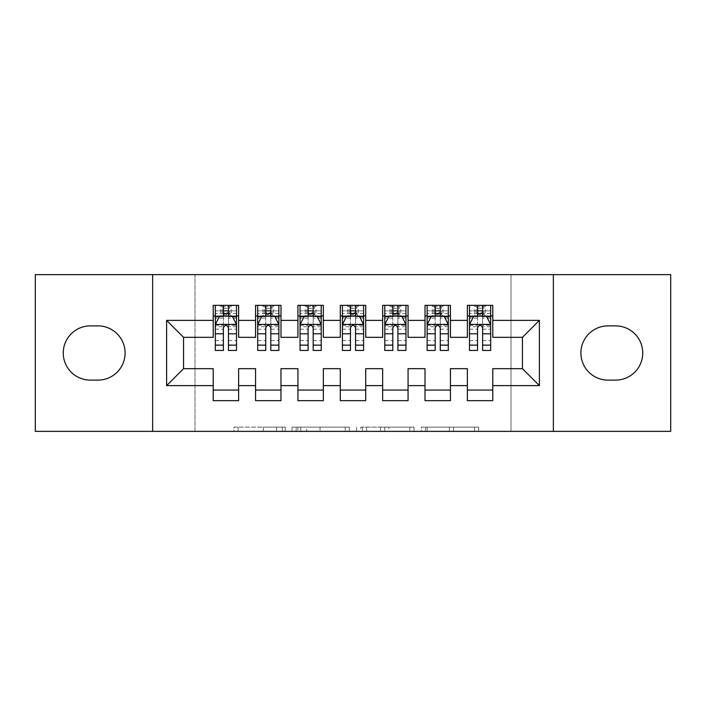 <?xml version="1.0" encoding="UTF-8"?>
<svg xmlns="http://www.w3.org/2000/svg" width="706" height="706" viewBox="0 0 706 706"><rect width="100%" height="100%" fill="white"/><g stroke="black" fill="none" stroke-linecap="round" stroke-linejoin="round"><path stroke-width="0.53" stroke-dasharray="3.53 2.65" d="M285.224 431.366L238.134 431.366L285.224 431.366L285.224 427.13L263.294 427.13L263.294 431.366L263.294 427.13L285.224 427.13L285.224 431.366L285.224 427.13L263.294 427.13L263.294 431.366L263.294 427.13L285.224 427.13L238.134 427.13L285.224 427.13M474.511 431.366L425.453 431.366L474.511 431.366L474.511 427.13L453.517 427.13L478.677 427.13L478.677 431.366L478.677 427.13L425.453 427.13L478.677 427.13L478.677 431.366L478.677 427.13L474.511 427.13L474.511 431.366M449.36 431.366L427.112 431.366L449.36 431.366L449.36 427.13L453.517 427.13L449.36 427.13L449.36 431.366L449.36 427.13L427.112 427.13L427.112 431.366L427.112 427.13L449.36 427.13L449.36 431.366M421.297 431.366L425.453 431.366L421.297 431.366L421.297 427.13L425.453 427.13L421.297 427.13L421.297 431.366M233.977 431.366L238.134 431.366L233.977 431.366L233.977 427.13L238.134 427.13L233.977 427.13L233.977 431.366M511.003 431.366L194.997 431.366L194.997 274.634L511.003 274.634L511.003 431.366L670.7 431.366L670.7 274.634L511.003 274.634L511.003 431.366M35.3 431.366L194.997 431.366L194.997 274.634L35.3 274.634L35.3 431.366M349.364 431.366L345.208 431.366L349.364 431.366L349.364 427.13L349.364 431.366M296.141 431.366L345.208 431.366L291.984 431.366L296.141 431.366L296.141 427.13L349.364 427.13L291.984 427.13L291.984 431.366L291.984 427.13L296.141 427.13L296.141 431.366M360.792 431.366L414.016 431.366L356.636 431.366L360.792 431.366L360.792 427.13L414.016 427.13L414.016 431.366L414.016 427.13L388.865 427.13L388.865 431.366M450.428 390.065L450.428 400.655L425.012 400.655L425.012 390.065L450.428 390.065L450.428 368.673L467.372 368.673L467.372 390.065L492.788 390.065L492.788 368.673L522.44 368.673L522.44 337.327L492.788 337.327L492.788 305.345L467.372 305.345L467.372 315.935L492.788 315.935M425.012 305.345L450.428 305.345L450.428 315.935L425.012 315.935L425.012 305.345M365.708 390.065L365.708 400.655L340.292 400.655L340.292 390.065L365.708 390.065L365.708 368.673L382.652 368.673L382.652 390.065L408.068 390.065L408.068 368.673L425.012 368.673L425.012 390.065M340.292 305.345L365.708 305.345L365.708 315.935L340.292 315.935L340.292 305.345M280.988 390.065L280.988 400.655L255.572 400.655L255.572 390.065L280.988 390.065L280.988 368.673L297.932 368.673L297.932 390.065L323.348 390.065L323.348 368.673L340.292 368.673L340.292 390.065M255.572 305.345L280.988 305.345L280.988 315.935L255.572 315.935L255.572 305.345M213.212 305.345L238.628 305.345L238.628 315.935L213.212 315.935L213.212 305.345M238.628 390.065L238.628 400.655L213.212 400.655L213.212 390.065L238.628 390.065L238.628 368.673L255.572 368.673L255.572 390.065M297.932 305.345L323.348 305.345L323.348 315.935L297.932 315.935L297.932 305.345M323.348 390.065L323.348 400.655L297.932 400.655L297.932 390.065M382.652 305.345L408.068 305.345L408.068 315.935L382.652 315.935L382.652 305.345M408.068 390.065L408.068 400.655L382.652 400.655L382.652 390.065M492.788 390.065L492.788 400.655L467.372 400.655L467.372 390.065M467.372 315.935L467.372 337.327L450.428 337.327L450.428 315.935M425.012 315.935L425.012 337.327L408.068 337.327L408.068 315.935M382.652 315.935L382.652 337.327L365.708 337.327L365.708 315.935M340.292 315.935L340.292 337.327L323.348 337.327L323.348 315.935M297.932 315.935L297.932 337.327L280.988 337.327L280.988 315.935M213.212 315.935L213.212 337.327L183.56 337.327L183.56 368.673L213.212 368.673L213.212 390.065M255.572 315.935L255.572 337.327L238.628 337.327L238.628 315.935M615.632 380.11A27.11 27.11 0 0 0 642.742 353A27.11 27.11 0 0 0 615.632 325.89L608.007 325.89A27.11 27.11 0 0 0 580.897 353A27.11 27.11 0 0 0 608.007 380.11L615.632 380.11M90.368 325.89A27.11 27.11 0 0 0 63.258 353A27.11 27.11 0 0 0 90.368 380.11L97.993 380.11A27.11 27.11 0 0 0 125.103 353A27.11 27.11 0 0 0 97.993 325.89L90.368 325.89M477.962 308.522L482.198 308.522L482.198 312.758L477.962 312.758L477.962 308.522L476.268 306.828L483.892 306.828L476.268 306.828L476.268 314.452L483.892 314.452L483.892 306.828L483.892 314.452L476.268 314.452L476.268 306.828L474.785 305.345L474.785 315.935L469.49 315.935L490.67 315.935L490.67 305.345L469.49 305.345L490.67 305.345M435.602 308.522L439.838 308.522L439.838 312.758L435.602 312.758L435.602 308.522L433.908 306.828L441.532 306.828L433.908 306.828L433.908 314.452L441.532 314.452L441.532 306.828L441.532 314.452L433.908 314.452L433.908 306.828L432.425 305.345L432.425 315.935L427.13 315.935L448.31 315.935L448.31 305.345L427.13 305.345L448.31 305.345M393.242 308.522L397.478 308.522L397.478 312.758L393.242 312.758L393.242 308.522L391.548 306.828L399.172 306.828L391.548 306.828L391.548 314.452L399.172 314.452L399.172 306.828L399.172 314.452L391.548 314.452L391.548 306.828L390.065 305.345L390.065 315.935L384.77 315.935L405.95 315.935L405.95 305.345L384.77 305.345L405.95 305.345M350.882 308.522L355.118 308.522L355.118 312.758L350.882 312.758L350.882 308.522L349.188 306.828L356.812 306.828L349.188 306.828L349.188 314.452L356.812 314.452L356.812 306.828L356.812 314.452L349.188 314.452L349.188 306.828L347.705 305.345L347.705 315.935L342.41 315.935L363.59 315.935L363.59 305.345L342.41 305.345L363.59 305.345M308.522 308.522L312.758 308.522L312.758 312.758L308.522 312.758L308.522 308.522L306.828 306.828L314.452 306.828L306.828 306.828L306.828 314.452L314.452 314.452L314.452 306.828L314.452 314.452L306.828 314.452L306.828 306.828L305.345 305.345L305.345 315.935L300.05 315.935L321.23 315.935L321.23 305.345L300.05 305.345L321.23 305.345M266.162 308.522L270.398 308.522L270.398 312.758L266.162 312.758L266.162 308.522L264.468 306.828L272.092 306.828L264.468 306.828L264.468 314.452L272.092 314.452L272.092 306.828L272.092 314.452L264.468 314.452L264.468 306.828L262.985 305.345L262.985 315.935L257.69 315.935L278.87 315.935L278.87 305.345L257.69 305.345L278.87 305.345M223.802 308.522L228.038 308.522L228.038 312.758L223.802 312.758L223.802 308.522L222.108 306.828L229.732 306.828L222.108 306.828L222.108 314.452L229.732 314.452L229.732 306.828L229.732 314.452L222.108 314.452L222.108 306.828L220.625 305.345L220.625 315.935L215.33 315.935L236.51 315.935L236.51 305.345L215.33 305.345L236.51 305.345M152.637 431.366L152.637 274.634M553.363 274.634L553.363 431.366M300.712 431.366L306.739 431.366L300.712 431.366L300.712 427.13L297.8 427.13L297.8 431.366L297.8 427.13L306.739 427.13L300.712 427.13L300.712 431.366M306.739 431.366L320.047 431.366L306.739 431.366L306.739 427.13L320.047 427.13L320.047 431.366L320.047 427.13L306.739 427.13L306.739 431.366M360.792 427.13L384.708 427.13L384.708 431.366L384.708 427.13L380.543 427.13L384.708 427.13L384.708 431.366L384.708 427.13L388.865 427.13M362.46 427.13L362.46 431.366L362.46 427.13M356.636 427.13L356.636 431.366L356.636 427.13M223.378 315.935L215.33 315.935L215.33 310.852L223.378 310.852L223.378 305.345M215.33 324.619L215.33 344.952L215.33 324.619L219.566 316.147L232.274 316.147L236.51 324.619L236.51 344.952L236.51 324.619M215.33 315.935L215.33 305.345M215.33 350.458L215.33 310.852L236.51 310.852L236.51 315.935L231.215 315.935L231.215 305.345L228.038 308.522M236.51 350.458L236.51 310.852L228.462 310.852L228.462 305.345M223.378 350.458L223.378 326.754L215.33 326.754M215.33 325.272L223.378 325.272L223.378 344.952L223.378 327.796C225.073 324.584 226.767 324.584 228.462 327.796L228.462 344.952L228.462 325.272L236.51 325.272M223.378 310.852L223.378 326.754M236.51 326.754L228.462 326.754L228.462 310.852M223.378 325.272L223.378 316.147M228.462 316.147L228.462 325.272M228.462 326.754L228.462 350.458M236.51 315.935L228.462 315.935M228.038 312.758L231.215 315.935L220.625 315.935L223.802 312.758M265.738 315.935L257.69 315.935L257.69 310.852L265.738 310.852L265.738 305.345M257.69 324.619L257.69 344.952L257.69 324.619L261.926 316.147L274.634 316.147L278.87 324.619L278.87 344.952L278.87 324.619M257.69 315.935L257.69 305.345M257.69 350.458L257.69 310.852L278.87 310.852L278.87 315.935L273.575 315.935L273.575 305.345L270.398 308.522M278.87 350.458L278.87 310.852L270.822 310.852L270.822 305.345M265.738 350.458L265.738 326.754L257.69 326.754M257.69 325.272L265.738 325.272L265.738 344.952L265.738 327.796C267.433 324.584 269.127 324.584 270.822 327.796L270.822 344.952L270.822 325.272L278.87 325.272M265.738 310.852L265.738 326.754M278.87 326.754L270.822 326.754L270.822 310.852M265.738 325.272L265.738 316.147M270.822 316.147L270.822 325.272M270.822 326.754L270.822 350.458M278.87 315.935L270.822 315.935M270.398 312.758L273.575 315.935L262.985 315.935L266.162 312.758M308.098 315.935L300.05 315.935L300.05 310.852L308.098 310.852L308.098 305.345M300.05 324.619L300.05 344.952L300.05 324.619L304.286 316.147L316.994 316.147L321.23 324.619L321.23 344.952L321.23 324.619M300.05 315.935L300.05 305.345M300.05 350.458L300.05 310.852L321.23 310.852L321.23 315.935L315.935 315.935L315.935 305.345L312.758 308.522M321.23 350.458L321.23 310.852L313.182 310.852L313.182 305.345M308.098 350.458L308.098 326.754L300.05 326.754M300.05 325.272L308.098 325.272L308.098 344.952L308.098 327.796C309.793 324.584 311.487 324.584 313.182 327.796L313.182 344.952L313.182 325.272L321.23 325.272M308.098 310.852L308.098 326.754M321.23 326.754L313.182 326.754L313.182 310.852M308.098 325.272L308.098 316.147M313.182 316.147L313.182 325.272M313.182 326.754L313.182 350.458M321.23 315.935L313.182 315.935M312.758 312.758L315.935 315.935L305.345 315.935L308.522 312.758M350.458 315.935L342.41 315.935L342.41 310.852L350.458 310.852L350.458 305.345M342.41 324.619L342.41 344.952L342.41 324.619L346.646 316.147L359.354 316.147L363.59 324.619L363.59 344.952L363.59 324.619M342.41 315.935L342.41 305.345M342.41 350.458L342.41 310.852L363.59 310.852L363.59 315.935L358.295 315.935L358.295 305.345L355.118 308.522M363.59 350.458L363.59 310.852L355.542 310.852L355.542 305.345M350.458 350.458L350.458 326.754L342.41 326.754M342.41 325.272L350.458 325.272L350.458 344.952L350.458 327.796C352.153 324.584 353.847 324.584 355.542 327.796L355.542 344.952L355.542 325.272L363.59 325.272M350.458 310.852L350.458 326.754M363.59 326.754L355.542 326.754L355.542 310.852M350.458 325.272L350.458 316.147M355.542 316.147L355.542 325.272M355.542 326.754L355.542 350.458M363.59 315.935L355.542 315.935M355.118 312.758L358.295 315.935L347.705 315.935L350.882 312.758M392.818 315.935L384.77 315.935L384.77 310.852L392.818 310.852L392.818 305.345M384.77 324.619L384.77 344.952L384.77 324.619L389.006 316.147L401.714 316.147L405.95 324.619L405.95 344.952L405.95 324.619M384.77 315.935L384.77 305.345M384.77 350.458L384.77 310.852L405.95 310.852L405.95 315.935L400.655 315.935L400.655 305.345L397.478 308.522M405.95 350.458L405.95 310.852L397.902 310.852L397.902 305.345M392.818 350.458L392.818 326.754L384.77 326.754M384.77 325.272L392.818 325.272L392.818 344.952L392.818 327.796C394.513 324.584 396.207 324.584 397.902 327.796L397.902 344.952L397.902 325.272L405.95 325.272M392.818 310.852L392.818 326.754M405.95 326.754L397.902 326.754L397.902 310.852M392.818 325.272L392.818 316.147M397.902 316.147L397.902 325.272M397.902 326.754L397.902 350.458M405.95 315.935L397.902 315.935M397.478 312.758L400.655 315.935L390.065 315.935L393.242 312.758M435.178 315.935L427.13 315.935L427.13 310.852L435.178 310.852L435.178 305.345M427.13 324.619L427.13 344.952L427.13 324.619L431.366 316.147L444.074 316.147L448.31 324.619L448.31 344.952L448.31 324.619M427.13 315.935L427.13 305.345M427.13 350.458L427.13 310.852L448.31 310.852L448.31 315.935L443.015 315.935L443.015 305.345L439.838 308.522M448.31 350.458L448.31 310.852L440.262 310.852L440.262 305.345M435.178 350.458L435.178 326.754L427.13 326.754M427.13 325.272L435.178 325.272L435.178 344.952L435.178 327.796C436.873 324.584 438.567 324.584 440.262 327.796L440.262 344.952L440.262 325.272L448.31 325.272M435.178 310.852L435.178 326.754M448.31 326.754L440.262 326.754L440.262 310.852M435.178 325.272L435.178 316.147M440.262 316.147L440.262 325.272M440.262 326.754L440.262 350.458M448.31 315.935L440.262 315.935M439.838 312.758L443.015 315.935L432.425 315.935L435.602 312.758M477.538 315.935L469.49 315.935L469.49 310.852L477.538 310.852L477.538 305.345M469.49 324.619L469.49 344.952L469.49 324.619L473.726 316.147L486.434 316.147L490.67 324.619L490.67 344.952L490.67 324.619M469.49 315.935L469.49 305.345M469.49 350.458L469.49 310.852L490.67 310.852L490.67 315.935L485.375 315.935L485.375 305.345L482.198 308.522M490.67 350.458L490.67 310.852L482.622 310.852L482.622 305.345M477.538 350.458L477.538 326.754L469.49 326.754M469.49 325.272L477.538 325.272L477.538 344.952L477.538 327.796C479.233 324.584 480.927 324.584 482.622 327.796L482.622 344.952L482.622 325.272L490.67 325.272M477.538 310.852L477.538 326.754M490.67 326.754L482.622 326.754L482.622 310.852M477.538 325.272L477.538 316.147M482.622 316.147L482.622 325.272M482.622 326.754L482.622 350.458M490.67 315.935L482.622 315.935M482.198 312.758L485.375 315.935L474.785 315.935L477.962 312.758M282.312 427.13L282.312 431.366L282.312 427.13M276.602 427.13L276.602 431.366L276.602 427.13M238.134 427.13L238.134 431.366L238.134 427.13M345.208 427.13L345.208 431.366L345.208 427.13M409.859 427.13L409.859 431.366L409.859 427.13M380.543 427.13L380.543 431.366L380.543 427.13M366.617 427.13L366.617 431.366L366.617 427.13M453.517 427.13L453.517 431.366L453.517 427.13M425.453 427.13L425.453 431.366L425.453 427.13M215.436 324.407L236.404 324.407M215.33 340.548L223.378 340.548M223.378 318.132L215.33 318.132M236.51 318.132L228.462 318.132M219.31 316.659L223.378 316.659M228.462 316.659L232.53 316.659M228.462 340.548L236.51 340.548M215.33 329.19L223.378 329.19M228.462 329.19L236.51 329.19M236.51 313.543L228.462 313.543M223.378 313.543L215.33 313.543M257.796 324.407L278.764 324.407M257.69 340.548L265.738 340.548M265.738 318.132L257.69 318.132M278.87 318.132L270.822 318.132M261.67 316.659L265.738 316.659M270.822 316.659L274.89 316.659M270.822 340.548L278.87 340.548M257.69 329.19L265.738 329.19M270.822 329.19L278.87 329.19M278.87 313.543L270.822 313.543M265.738 313.543L257.69 313.543M300.156 324.407L321.124 324.407M300.05 340.548L308.098 340.548M308.098 318.132L300.05 318.132M321.23 318.132L313.182 318.132M304.03 316.659L308.098 316.659M313.182 316.659L317.25 316.659M313.182 340.548L321.23 340.548M300.05 329.19L308.098 329.19M313.182 329.19L321.23 329.19M321.23 313.543L313.182 313.543M308.098 313.543L300.05 313.543M342.516 324.407L363.484 324.407M342.41 340.548L350.458 340.548M350.458 318.132L342.41 318.132M363.59 318.132L355.542 318.132M346.39 316.659L350.458 316.659M355.542 316.659L359.61 316.659M355.542 340.548L363.59 340.548M342.41 329.19L350.458 329.19M355.542 329.19L363.59 329.19M363.59 313.543L355.542 313.543M350.458 313.543L342.41 313.543M384.876 324.407L405.844 324.407M384.77 340.548L392.818 340.548M392.818 318.132L384.77 318.132M405.95 318.132L397.902 318.132M388.75 316.659L392.818 316.659M397.902 316.659L401.97 316.659M397.902 340.548L405.95 340.548M384.77 329.19L392.818 329.19M397.902 329.19L405.95 329.19M405.95 313.543L397.902 313.543M392.818 313.543L384.77 313.543M427.236 324.407L448.204 324.407M427.13 340.548L435.178 340.548M435.178 318.132L427.13 318.132M448.31 318.132L440.262 318.132M431.11 316.659L435.178 316.659M440.262 316.659L444.33 316.659M440.262 340.548L448.31 340.548M427.13 329.19L435.178 329.19M440.262 329.19L448.31 329.19M448.31 313.543L440.262 313.543M435.178 313.543L427.13 313.543M469.596 324.407L490.564 324.407M469.49 340.548L477.538 340.548M477.538 318.132L469.49 318.132M490.67 318.132L482.622 318.132M473.47 316.659L477.538 316.659M482.622 316.659L486.69 316.659M482.622 340.548L490.67 340.548M469.49 329.19L477.538 329.19M482.622 329.19L490.67 329.19M490.67 313.543L482.622 313.543M477.538 313.543L469.49 313.543M215.33 344.952L223.378 344.952M228.462 344.952L236.51 344.952M257.69 344.952L265.738 344.952M270.822 344.952L278.87 344.952M300.05 344.952L308.098 344.952M313.182 344.952L321.23 344.952M342.41 344.952L350.458 344.952M355.542 344.952L363.59 344.952M384.77 344.952L392.818 344.952M397.902 344.952L405.95 344.952M427.13 344.952L435.178 344.952M440.262 344.952L448.31 344.952M469.49 344.952L477.538 344.952M482.622 344.952L490.67 344.952"/><path stroke-width="1.06" d="M553.363 431.366L670.7 431.366L670.7 274.634L553.363 274.634L553.363 431.366L152.637 431.366L152.637 274.634L35.3 274.634L35.3 431.366L152.637 431.366M553.363 274.634L152.637 274.634M166.616 385.617L166.616 320.383L213.212 320.383L213.212 337.327L183.56 337.327L183.56 368.673L166.616 385.617L213.212 385.617L213.212 400.655L238.628 400.655L238.628 385.617L255.572 385.617L255.572 400.655L280.988 400.655L280.988 385.617L297.932 385.617L297.932 400.655L323.348 400.655L323.348 385.617L340.292 385.617L340.292 400.655L365.708 400.655L365.708 385.617L382.652 385.617L382.652 400.655L408.068 400.655L408.068 385.617L425.012 385.617L425.012 400.655L450.428 400.655L450.428 385.617L467.372 385.617L467.372 400.655L492.788 400.655L492.788 368.673L522.44 368.673L522.44 337.327L492.788 337.327L492.788 320.383L539.384 320.383L539.384 385.617L492.788 385.617M492.788 320.383L492.788 305.345L467.372 305.345L467.372 320.383L450.428 320.383L450.428 305.345L425.012 305.345L425.012 320.383L408.068 320.383L408.068 305.345L382.652 305.345L382.652 320.383L365.708 320.383L365.708 305.345L340.292 305.345L340.292 320.383L323.348 320.383L323.348 305.345L297.932 305.345L297.932 320.383L280.988 320.383L280.988 305.345L255.572 305.345L255.572 320.383L238.628 320.383L238.628 305.345L213.212 305.345L213.212 320.383M450.428 385.617L450.428 368.673L467.372 368.673L467.372 385.617M539.384 320.383L522.44 337.327M408.068 385.617L408.068 368.673L425.012 368.673L425.012 385.617M467.372 320.383L467.372 337.327L450.428 337.327L450.428 320.383M365.708 385.617L365.708 368.673L382.652 368.673L382.652 385.617M425.012 320.383L425.012 337.327L408.068 337.327L408.068 320.383M323.348 385.617L323.348 368.673L340.292 368.673L340.292 385.617M382.652 320.383L382.652 337.327L365.708 337.327L365.708 320.383M280.988 385.617L280.988 368.673L297.932 368.673L297.932 385.617M340.292 320.383L340.292 337.327L323.348 337.327L323.348 320.383M238.628 385.617L238.628 368.673L255.572 368.673L255.572 385.617M297.932 320.383L297.932 337.327L280.988 337.327L280.988 320.383M183.56 368.673L213.212 368.673L213.212 385.617M255.572 320.383L255.572 337.327L238.628 337.327L238.628 320.383M467.372 315.935L469.49 315.935M490.67 315.935L492.788 315.935M425.012 315.935L427.13 315.935M448.31 315.935L450.428 315.935M382.652 315.935L384.77 315.935M405.95 315.935L408.068 315.935M340.292 315.935L342.41 315.935M363.59 315.935L365.708 315.935M297.932 315.935L300.05 315.935M321.23 315.935L323.348 315.935M255.572 315.935L257.69 315.935M278.87 315.935L280.988 315.935M213.212 315.935L215.33 315.935M236.51 315.935L238.628 315.935M213.212 390.065L238.628 390.065M255.572 390.065L280.988 390.065M297.932 390.065L323.348 390.065M340.292 390.065L365.708 390.065M382.652 390.065L408.068 390.065M425.012 390.065L450.428 390.065M467.372 390.065L492.788 390.065M166.616 320.383L183.56 337.327M522.44 368.673L539.384 385.617M90.368 325.89A27.11 27.11 0 0 0 63.258 353A27.11 27.11 0 0 0 90.368 380.11L97.993 380.11A27.11 27.11 0 0 0 125.103 353A27.11 27.11 0 0 0 97.993 325.89L90.368 325.89M615.632 380.11A27.11 27.11 0 0 0 642.742 353A27.11 27.11 0 0 0 615.632 325.89L608.007 325.89A27.11 27.11 0 0 0 580.897 353A27.11 27.11 0 0 0 608.007 380.11L615.632 380.11M228.462 310.852L223.378 310.852M236.51 345.146L228.462 345.146L228.462 350.458L236.51 350.458L236.51 324.619L232.274 316.147L219.566 316.147L215.33 324.619L215.33 350.458L223.378 350.458L223.378 345.146L215.33 345.146M215.33 324.619L215.33 305.345M236.51 324.619L236.51 305.345M223.378 316.147L223.378 305.345M228.462 305.345L228.462 316.147M228.462 345.146L228.462 327.796C226.767 324.531 225.073 324.531 223.378 327.796L223.378 345.146M228.462 315.935L223.378 315.935M270.822 310.852L265.738 310.852M278.87 345.146L270.822 345.146L270.822 350.458L278.87 350.458L278.87 324.619L274.634 316.147L261.926 316.147L257.69 324.619L257.69 350.458L265.738 350.458L265.738 345.146L257.69 345.146M257.69 324.619L257.69 305.345M278.87 324.619L278.87 305.345M265.738 316.147L265.738 305.345M270.822 305.345L270.822 316.147M270.822 345.146L270.822 327.796C269.127 324.531 267.433 324.531 265.738 327.796L265.738 345.146M270.822 315.935L265.738 315.935M313.182 310.852L308.098 310.852M321.23 345.146L313.182 345.146L313.182 350.458L321.23 350.458L321.23 324.619L316.994 316.147L304.286 316.147L300.05 324.619L300.05 350.458L308.098 350.458L308.098 345.146L300.05 345.146M300.05 324.619L300.05 305.345M321.23 324.619L321.23 305.345M308.098 316.147L308.098 305.345M313.182 305.345L313.182 316.147M313.182 345.146L313.182 327.796C311.487 324.531 309.793 324.531 308.098 327.796L308.098 345.146M313.182 315.935L308.098 315.935M355.542 310.852L350.458 310.852M363.59 345.146L355.542 345.146L355.542 350.458L363.59 350.458L363.59 324.619L359.354 316.147L346.646 316.147L342.41 324.619L342.41 350.458L350.458 350.458L350.458 345.146L342.41 345.146M342.41 324.619L342.41 305.345M363.59 324.619L363.59 305.345M350.458 316.147L350.458 305.345M355.542 305.345L355.542 316.147M355.542 345.146L355.542 327.796C353.847 324.531 352.153 324.531 350.458 327.796L350.458 345.146M355.542 315.935L350.458 315.935M397.902 310.852L392.818 310.852M405.95 345.146L397.902 345.146L397.902 350.458L405.95 350.458L405.95 324.619L401.714 316.147L389.006 316.147L384.77 324.619L384.77 350.458L392.818 350.458L392.818 345.146L384.77 345.146M384.77 324.619L384.77 305.345M405.95 324.619L405.95 305.345M392.818 316.147L392.818 305.345M397.902 305.345L397.902 316.147M397.902 345.146L397.902 327.796C396.207 324.531 394.513 324.531 392.818 327.796L392.818 345.146M397.902 315.935L392.818 315.935M440.262 310.852L435.178 310.852M448.31 345.146L440.262 345.146L440.262 350.458L448.31 350.458L448.31 324.619L444.074 316.147L431.366 316.147L427.13 324.619L427.13 350.458L435.178 350.458L435.178 345.146L427.13 345.146M427.13 324.619L427.13 305.345M448.31 324.619L448.31 305.345M435.178 316.147L435.178 305.345M440.262 305.345L440.262 316.147M440.262 345.146L440.262 327.796C438.567 324.531 436.873 324.531 435.178 327.796L435.178 345.146M440.262 315.935L435.178 315.935M482.622 310.852L477.538 310.852M490.67 345.146L482.622 345.146L482.622 350.458L490.67 350.458L490.67 324.619L486.434 316.147L473.726 316.147L469.49 324.619L469.49 350.458L477.538 350.458L477.538 345.146L469.49 345.146M469.49 324.619L469.49 305.345M490.67 324.619L490.67 305.345M477.538 316.147L477.538 305.345M482.622 305.345L482.622 316.147M482.622 345.146L482.622 327.796C480.927 324.531 479.233 324.531 477.538 327.796L477.538 345.146M482.622 315.935L477.538 315.935M236.404 324.407L215.436 324.407M215.33 316.659L219.31 316.659M232.53 316.659L236.51 316.659M223.378 333.797L215.33 333.797M236.51 333.797L228.462 333.797M228.462 313.543L223.378 313.543M278.764 324.407L257.796 324.407M257.69 316.659L261.67 316.659M274.89 316.659L278.87 316.659M265.738 333.797L257.69 333.797M278.87 333.797L270.822 333.797M270.822 313.543L265.738 313.543M321.124 324.407L300.156 324.407M300.05 316.659L304.03 316.659M317.25 316.659L321.23 316.659M308.098 333.797L300.05 333.797M321.23 333.797L313.182 333.797M313.182 313.543L308.098 313.543M363.484 324.407L342.516 324.407M342.41 316.659L346.39 316.659M359.61 316.659L363.59 316.659M350.458 333.797L342.41 333.797M363.59 333.797L355.542 333.797M355.542 313.543L350.458 313.543M405.844 324.407L384.876 324.407M384.77 316.659L388.75 316.659M401.97 316.659L405.95 316.659M392.818 333.797L384.77 333.797M405.95 333.797L397.902 333.797M397.902 313.543L392.818 313.543M448.204 324.407L427.236 324.407M427.13 316.659L431.11 316.659M444.33 316.659L448.31 316.659M435.178 333.797L427.13 333.797M448.31 333.797L440.262 333.797M440.262 313.543L435.178 313.543M490.564 324.407L469.596 324.407M469.49 316.659L473.47 316.659M486.69 316.659L490.67 316.659M477.538 333.797L469.49 333.797M490.67 333.797L482.622 333.797M482.622 313.543L477.538 313.543"/></g></svg>
